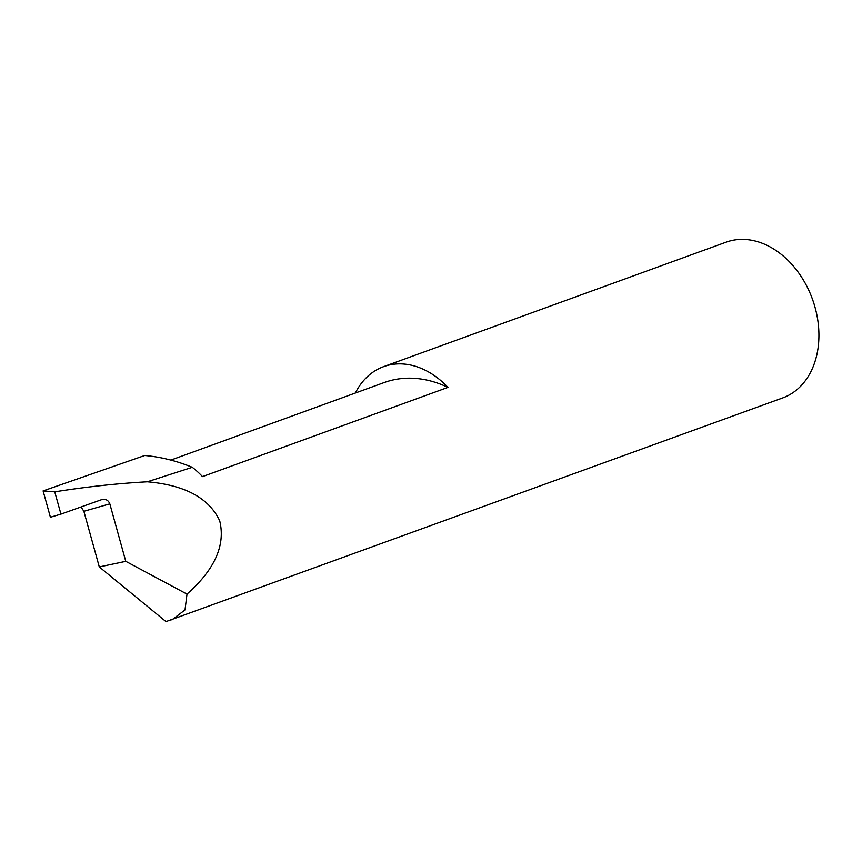 <?xml version="1.0" encoding="UTF-8"?>
<svg xmlns="http://www.w3.org/2000/svg" width="862" height="862" viewBox="0 0 862 862"><rect width="100%" height="100%" fill="white"/><g stroke="black" fill="none" stroke-linecap="round" stroke-linejoin="round"><path stroke-width="1.29" d="M355.359 393.029A82.849 61.665 70 0 1 383.579 366.673A82.849 61.665 70 0 1 389.796 364.895A82.849 61.665 70 0 1 447.949 387.394A129.472 96.372 -110 0 0 393.912 379.765A129.472 96.372 -110 0 0 384.204 382.545L170.848 460.082M447.949 387.394L202.484 476.6A82.849 61.665 -110 0 0 192.291 467.301A234.195 174.318 -110 0 0 144.719 455.502L43.1 490.898L50.405 517.243L60.933 514.118L54.748 491.836L43.1 490.898M60.933 514.118L101.684 499.626C105.638 498.742 108.353 500.154 109.83 503.861L83.862 511.285L99.292 566.916L165.978 621.588L782.718 397.921A82.849 61.665 -110 0 0 813.782 303.09A82.849 61.665 -110 0 0 732.334 240.412A82.849 61.665 -110 0 0 726.116 242.19L383.579 366.673M83.862 511.285L81.06 506.964M171.904 619.918L185.018 609.865L187 594.09C214.789 569.534 225.682 545.107 219.702 520.81C209.035 498.031 184.899 485.026 147.283 481.793L192.291 467.301M147.283 481.793C117.275 483.453 86.426 486.804 54.748 491.836M99.292 566.916L125.766 561.324L109.83 503.861M187 594.09L125.766 561.324"/></g></svg>
